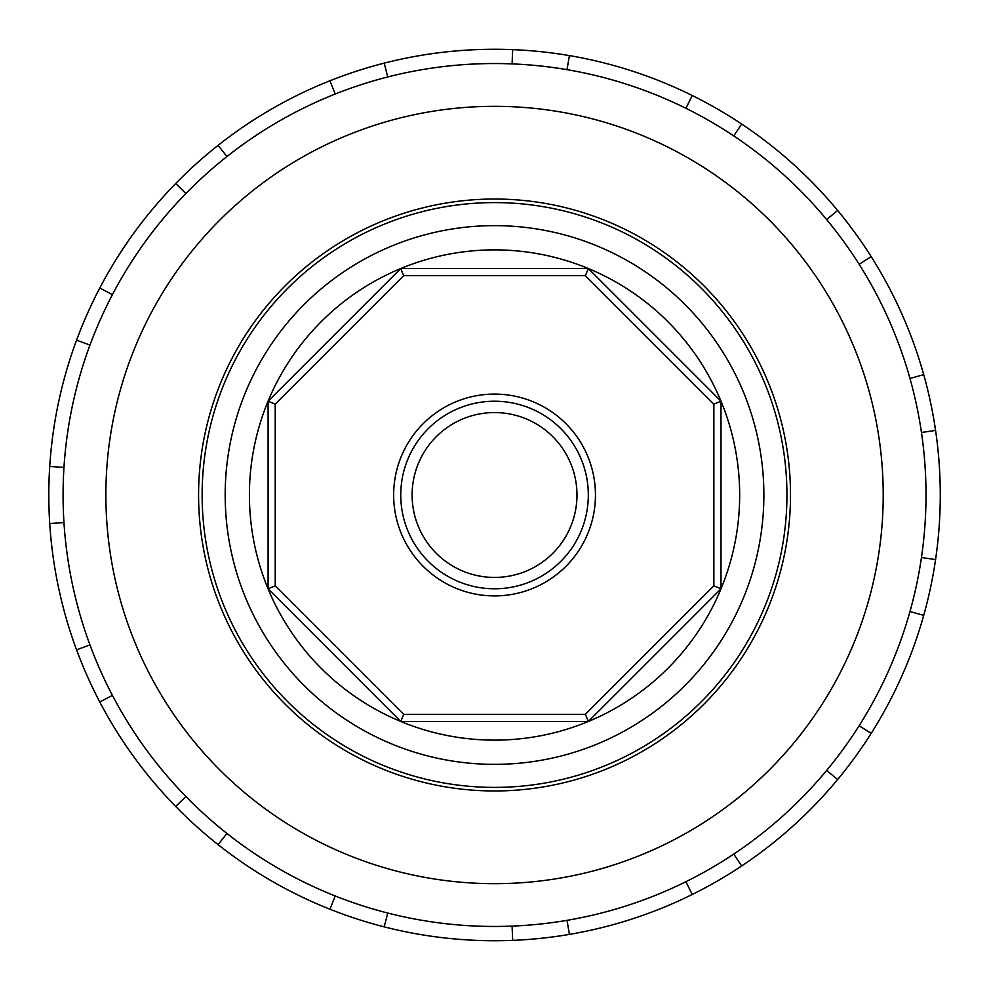 <?xml version="1.0" encoding="UTF-8"?>
<svg xmlns="http://www.w3.org/2000/svg" width="990" height="990" viewBox="0 0 990 990"><rect width="100%" height="100%" fill="white"/><g stroke="black" fill="none" stroke-linecap="round" stroke-linejoin="round"><path stroke-width="1.49" d="M412.1 495A82.442 82.442 0 0 1 535.763 423.609A82.442 82.442 0 0 1 535.763 566.391A82.442 82.442 0 0 1 412.1 495M940.277 495A445.723 445.723 0 0 0 508.811 49.5A445.723 445.723 0 0 0 49.723 523.524L63.966 522.609A431.467 431.467 0 0 0 89.954 644.911L76.577 649.861A445.723 445.723 0 0 0 99.792 701.984L112.415 695.364A431.467 431.467 0 0 0 185.91 796.505L175.7 806.479A445.723 445.723 0 0 0 218.109 844.656L226.945 833.456A431.467 431.467 0 0 0 335.226 895.975L329.955 909.228A445.723 445.723 0 0 0 384.219 926.863L387.746 913.04A431.467 431.467 0 0 0 512.09 926.108L512.672 940.364A445.723 445.723 0 0 0 569.411 934.399L567.01 920.341A431.467 431.467 0 0 0 685.922 881.706L692.245 894.49A445.723 445.723 0 0 0 741.659 865.953L733.751 854.085A431.467 431.467 0 0 0 826.662 770.43L837.639 779.538A445.723 445.723 0 0 0 871.175 733.38L859.122 725.744A431.467 431.467 0 0 0 909.971 611.535L923.707 615.384A445.723 445.723 0 0 0 940.277 495M576.984 495A82.442 82.442 0 0 1 453.321 566.391A82.442 82.442 0 0 1 453.321 423.609A82.442 82.442 0 0 1 576.984 495M713.864 404.155L713.864 585.845L585.387 714.322L403.697 714.322L275.22 585.845L275.22 404.155L403.697 275.678L585.387 275.678L713.864 404.155L721.005 401.197L588.345 268.538L400.74 268.538L268.092 401.197L268.092 588.803L400.74 721.462L588.345 721.462L721.005 588.803L721.005 401.197A245.112 245.112 0 0 1 400.74 721.462A245.112 245.112 0 0 1 400.74 268.538A245.112 245.112 0 0 1 721.005 401.197M585.387 275.678L588.345 268.538M713.864 585.845L721.005 588.803M585.387 714.322L588.345 721.462M403.697 714.322L400.74 721.462M275.22 585.845L268.092 588.803M275.22 404.155L268.092 401.197M403.697 275.678L400.74 268.538M595.46 495A100.918 100.918 0 0 1 444.089 582.392A100.918 100.918 0 0 1 444.089 407.608A100.918 100.918 0 0 1 595.46 495M588.32 495A93.778 93.778 0 0 1 447.653 576.217A93.778 93.778 0 0 1 447.653 413.783A93.778 93.778 0 0 1 588.32 495M786.939 495A292.397 292.397 0 0 1 348.344 748.23A292.397 292.397 0 0 1 348.344 241.77A292.397 292.397 0 0 1 786.939 495M384.219 926.863A445.723 445.723 0 0 0 512.672 940.364M741.659 865.953A445.723 445.723 0 0 0 837.639 779.538M569.411 934.399A445.723 445.723 0 0 0 692.245 894.49M871.175 733.38A445.723 445.723 0 0 0 923.707 615.384M99.792 701.984A445.723 445.723 0 0 0 175.7 806.479M218.109 844.656A445.723 445.723 0 0 0 329.955 909.228M63.966 522.609A431.467 431.467 0 0 1 480.732 63.756A431.467 431.467 0 0 1 926.009 495A431.467 431.467 0 0 1 508.353 926.244A431.467 431.467 0 0 1 63.966 467.391L49.723 466.476A445.723 445.723 0 0 0 76.577 649.861M685.922 881.706A431.467 431.467 0 0 0 733.751 854.085M512.09 926.108A431.467 431.467 0 0 0 567.01 920.341M909.971 611.535A431.467 431.467 0 0 0 921.455 557.519L935.575 559.573A445.723 445.723 0 0 0 935.575 430.427L921.455 432.482A431.467 431.467 0 0 1 921.455 557.519M826.662 770.43A431.467 431.467 0 0 0 859.122 725.744M335.226 895.975A431.467 431.467 0 0 0 387.746 913.04M185.91 796.505A431.467 431.467 0 0 0 226.945 833.456M89.954 644.911A431.467 431.467 0 0 0 112.415 695.364M883.216 495A388.674 388.674 0 0 1 300.205 831.6A388.674 388.674 0 0 1 300.205 158.4A388.674 388.674 0 0 1 883.216 495M790.503 495A295.961 295.961 0 0 1 346.562 751.311A295.961 295.961 0 0 1 346.562 238.689A295.961 295.961 0 0 1 790.503 495M63.966 467.391A431.467 431.467 0 0 1 89.954 345.089L76.577 340.139A445.723 445.723 0 0 1 99.792 288.016L112.415 294.636A431.467 431.467 0 0 1 185.91 193.496L175.7 183.521A445.723 445.723 0 0 1 218.109 145.344L226.945 156.544A431.467 431.467 0 0 1 335.226 94.025L329.955 80.772A445.723 445.723 0 0 1 384.219 63.137L387.746 76.96A431.467 431.467 0 0 1 512.09 63.892L512.672 49.636A445.723 445.723 0 0 1 741.659 124.047L733.751 135.915A431.467 431.467 0 0 1 826.662 219.57L837.639 210.462A445.723 445.723 0 0 1 935.575 430.427M384.219 63.137A445.723 445.723 0 0 1 512.672 49.636M741.659 124.047A445.723 445.723 0 0 1 837.639 210.462M569.411 55.601L567.01 69.659A431.467 431.467 0 0 1 685.922 108.294L692.245 95.51M871.175 256.62L859.122 264.256A431.467 431.467 0 0 1 909.971 378.465L923.707 374.616M99.792 288.016A445.723 445.723 0 0 1 175.7 183.521M218.109 145.344A445.723 445.723 0 0 1 329.955 80.772M49.723 466.476A445.723 445.723 0 0 1 76.577 340.139M685.922 108.294A431.467 431.467 0 0 1 733.751 135.915M512.09 63.892A431.467 431.467 0 0 1 567.01 69.659M909.971 378.465A431.467 431.467 0 0 1 921.455 432.482M826.662 219.57A431.467 431.467 0 0 1 859.122 264.256M335.226 94.025A431.467 431.467 0 0 1 387.746 76.96M185.91 193.496A431.467 431.467 0 0 1 226.945 156.544M89.954 345.089A431.467 431.467 0 0 1 112.415 294.636M597.601 743.861A269.367 269.367 0 0 1 234.358 564.696A269.367 269.367 0 0 1 459.397 227.935A269.367 269.367 0 0 1 597.601 743.861"/></g></svg>
